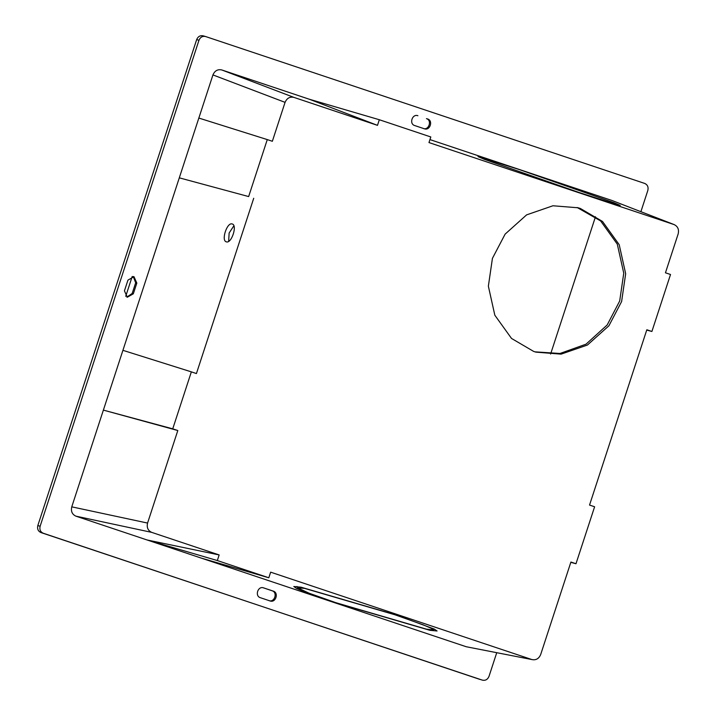 <?xml version="1.0" encoding="UTF-8"?>
<svg xmlns="http://www.w3.org/2000/svg" width="716" height="716" viewBox="0 0 716 716"><rect width="100%" height="100%" fill="white"/><g stroke="black" fill="none" stroke-linecap="round" stroke-linejoin="round"><path stroke-width="1.07" d="M263.425 587.827L273.27 591.121C279.079 592.767 275.696 603.132 270.057 600.948L260.364 597.708C254.556 596.061 257.939 585.688 263.577 587.881L272.116 590.781C277.933 592.427 274.541 602.791 268.912 600.608M480.105 679.475L43.211 533.223C40.4 531.907 39.371 529.58 40.123 526.242L198.967 40.266L196.667 39.595L37.823 525.571C37.08 528.909 38.109 531.236 40.919 532.552L482.396 680.146C485.43 680.782 487.632 679.538 488.992 676.405L496.725 652.741M640.892 211.694L647.837 190.429C648.589 187.091 647.559 184.764 644.749 183.448L205.564 36.525C202.53 35.89 200.328 37.134 198.967 40.266M196.667 39.595C198.028 36.462 200.229 35.218 203.263 35.854L205.564 36.525M122.928 350.33L191.351 371.864L172.735 428.839L103.381 410.107L177.81 430.531L147.568 523.065L71.761 506.847L212.938 74.92L285.066 102.361L272.349 141.285L267.274 139.593L248.649 196.569L179.304 177.837L248.649 196.569M646.727 330.076L651.9 331.472L646.825 329.772L589.537 505.066L594.611 506.767L575.986 563.743L570.912 562.042L540.67 654.567C538.853 658.738 535.917 660.403 531.881 659.552L466.232 646.736L75.887 516.155C72.137 514.392 70.768 511.296 71.761 506.847M651.9 331.472L670.525 274.496L665.45 272.796L678.177 233.872C679.171 229.424 677.801 226.328 674.051 224.564L612.073 200.516L429.949 139.593M212.938 74.92C214.755 70.75 217.691 69.085 221.727 69.935L309.16 99.184L377.484 125.354L379.319 119.733L430.808 136.962L428.974 142.574L674.329 224.663L612.073 200.516M578.913 192.443L484.544 159.399L478.011 156.589L519.351 169.576L613.719 202.619L620.253 205.429L617.138 204.74L578.913 192.443M191.351 371.864L196.426 373.555L253.724 198.26M226.363 241.838C231.492 243.896 237.658 225.048 232.199 223.974C227.061 221.915 220.904 240.764 226.363 241.838L226.292 241.82M595.479 216.742L550.604 354.053M132.2 276.492L125.721 296.317M124.441 290.839L127.949 280.117L133.99 276.689L136.828 283.089L133.319 293.811L127.278 297.238L124.441 290.839M126.866 297.077L132.174 293.47L135.682 282.757L133.248 276.51M423.228 128.459C428.866 130.643 432.258 120.279 426.441 118.632L427.595 118.963C433.404 120.61 430.021 130.974 424.382 128.791L414.689 125.551C408.881 123.904 412.264 113.54 417.902 115.724L417.75 115.679M570.813 562.346L575.986 563.743M198.842 118.059L267.274 139.593M466.232 646.736L531.881 659.552L270.648 572.165L268.813 577.776L201.187 558.068M396.78 615.178L434.352 629.104L437.073 630.993L429.869 630.304L334.103 602.317L305.141 592.034L296.531 588.391L293.811 586.502L301.015 587.192L396.78 615.178M577.15 207.506L600.599 220.904L617.29 244.138L623.752 273.181L619.689 301.006L607.177 324.983L586.028 344.172L560.002 353.48L534.968 351.851M580.381 208.49L602.514 221.459L619.206 244.702L625.668 273.736L621.604 301.561L608.913 325.78L587.424 345.04L561.084 354.143L535.926 352.138L533.662 351.422L511.528 338.453L494.828 315.21L488.366 286.176L492.429 258.351L505.12 234.132L526.609 214.872L552.949 205.769L578.107 207.783L580.381 208.49M335.795 602.666L309.267 593.278L297.695 587.872L304.488 588.355L395.089 614.829L423.344 624.898L431.265 628.317L433.099 629.919L426.396 629.14L335.795 602.666M217.324 560.547L219.159 554.936L147.165 539.998L217.324 560.547L268.813 577.776M219.159 554.936L151.685 532.364L75.887 516.155M379.319 119.733L309.16 99.184M233.872 225.8L229.138 233.022L228.655 241.346M221.727 69.935L293.864 97.376L377.484 125.354M177.81 430.531L172.735 428.839M147.568 523.065C146.565 527.504 147.944 530.61 151.685 532.364M293.864 97.376C289.819 96.526 286.892 98.19 285.066 102.361M273.27 591.121L272.116 590.781M40.123 526.242L37.823 525.571M43.211 533.223L40.919 532.552M132.174 293.47L133.319 293.811M135.682 282.757L136.828 283.089M426.441 118.632L427.595 118.963M296.952 586.458L297.695 587.872M434.505 629.176L433.099 629.919"/></g></svg>
